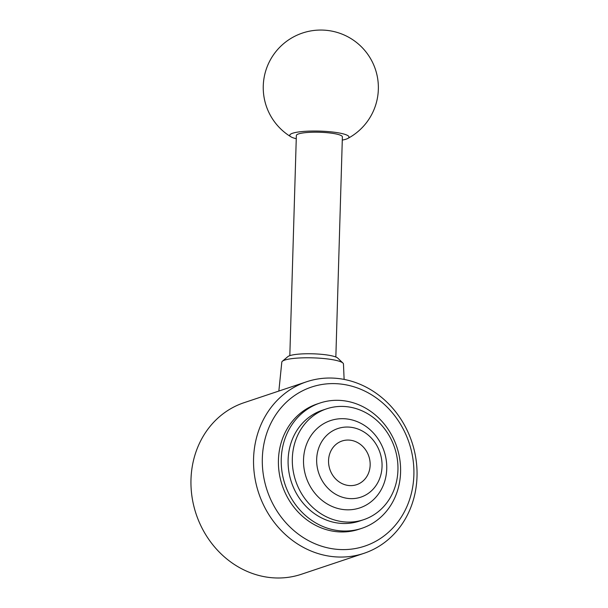 <?xml version="1.0" encoding="UTF-8"?>
<svg xmlns="http://www.w3.org/2000/svg" width="608" height="608" viewBox="0 0 608 608"><rect width="100%" height="100%" fill="white"/><g stroke="black" fill="none" stroke-linecap="round" stroke-linejoin="round"><path stroke-width="0.91" d="M348.293 498.469A36.176 32.292 -108.5 0 1 316.669 459.238A36.176 32.292 -108.5 0 1 350.413 427.219A36.176 32.292 -108.5 0 1 382.044 466.442A36.176 32.292 -108.5 0 1 348.293 498.469M343.786 509.595A46.048 41.101 -108.5 0 1 303.529 459.671A46.048 41.101 -108.5 0 1 346.484 418.912A46.048 41.101 -108.5 0 1 386.741 468.836A46.048 41.101 -108.5 0 1 343.786 509.595M348.68 485.511A23.02 20.55 -108.5 0 1 328.814 464.998A23.02 20.55 -108.5 0 1 342.046 441.005A23.02 20.55 -108.5 0 1 350.026 440.169A23.02 20.55 -108.5 0 1 369.892 460.689A23.02 20.55 -108.5 0 1 356.66 484.675A23.02 20.55 -108.5 0 1 348.68 485.511M332.644 556.609A90.448 80.735 -108.5 0 1 254.615 476.011A90.448 80.735 -108.5 0 1 306.592 381.771A90.448 80.735 -108.5 0 1 337.934 378.48A90.448 80.735 -108.5 0 1 415.971 459.078A90.448 80.735 -108.5 0 1 363.987 553.318A90.448 80.735 -108.5 0 1 332.644 556.609M363.987 553.318L301.408 574.256A90.448 80.735 -108.5 0 1 270.066 577.547A90.448 80.735 -108.5 0 1 192.029 496.949A90.448 80.735 -108.5 0 1 244.013 402.709L306.592 381.771M335.654 549.191A83.866 74.86 -108.5 0 1 262.329 458.257A83.866 74.86 -108.5 0 1 340.556 384.02A83.866 74.86 -108.5 0 1 413.881 474.954A83.866 74.86 -108.5 0 1 335.654 549.191M338.983 530.7A66.044 58.946 -108.5 0 1 282.006 471.846A66.044 58.946 -108.5 0 1 319.96 403.036A66.044 58.946 -108.5 0 1 342.844 400.634A66.044 58.946 -108.5 0 1 399.821 459.481A66.044 58.946 -108.5 0 1 361.866 528.299A66.044 58.946 -108.5 0 1 338.983 530.7M361.866 528.299L359.054 529.234A66.044 58.946 -108.5 0 1 336.171 531.635A66.044 58.946 -108.5 0 1 279.194 472.788A66.044 58.946 -108.5 0 1 317.148 403.978L319.96 403.036M343.429 521.801A58.444 52.166 -108.5 0 1 293.003 469.726A58.444 52.166 -108.5 0 1 326.595 408.827A58.444 52.166 -108.5 0 1 346.841 406.699A58.444 52.166 -108.5 0 1 397.267 458.782A58.444 52.166 -108.5 0 1 363.675 519.68A58.444 52.166 -108.5 0 1 343.429 521.801M363.675 519.68L359.457 521.094A58.444 52.166 -108.5 0 1 339.211 523.214A58.444 52.166 -108.5 0 1 288.785 471.139A58.444 52.166 -108.5 0 1 322.369 410.24L326.595 408.827M289.818 355.65L296.354 135.516A23.02 3.952 1.7 0 1 329.209 132.909A23.02 3.952 1.7 0 1 342.38 136.884L335.844 357.01M278.852 391.058L281.8 362.178A30.848 5.297 1.7 0 1 282.37 361.258L287.873 356.607A25.392 4.362 1.7 0 1 323.638 354.54A25.392 4.362 1.7 0 1 337.729 358.089L342.95 363.06A30.848 5.297 1.7 0 1 343.467 364.01L344.12 379.422M282.37 361.258A30.848 5.297 1.7 0 1 325.82 358.743A30.848 5.297 1.7 0 1 342.95 363.06M296.256 138.723A29.632 5.092 1.7 0 1 290.981 136.838A29.632 5.092 1.7 0 1 300.078 131.776A29.632 5.092 1.7 0 1 332.036 131.959A29.632 5.092 1.7 0 1 347.67 138.518A29.632 5.092 1.7 0 1 342.281 140.083M347.67 138.518A57.555 57.555 0 0 0 327.112 30.4A57.555 57.555 0 0 0 290.981 136.838"/></g></svg>
